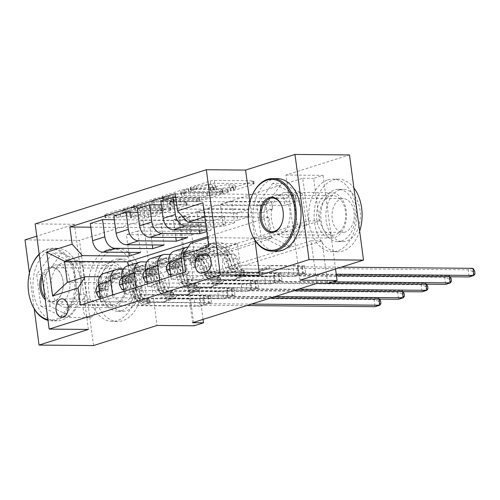<?xml version="1.0" encoding="UTF-8"?>
<svg xmlns="http://www.w3.org/2000/svg" width="500" height="500" viewBox="0 0 500 500"><rect width="100%" height="100%" fill="white"/><g stroke="black" fill="none" stroke-linecap="round" stroke-linejoin="round"><path stroke-width="0.38" stroke-dasharray="2.5 1.88" d="M190.9 187.65A1.994 0.319 -7.6 0 1 190.212 187.5A1.994 0.319 -7.6 0 1 190.694 187.225L210.312 181.012A2.85 0.45 -7.6 0 1 214.3 180.45L252.819 180.787A2.85 0.45 -7.6 0 1 253.8 180.994A2.85 0.45 -7.6 0 1 253.113 181.394L233.494 187.6A1.994 0.319 -7.6 0 1 230.7 188A1.994 0.319 -7.6 0 1 230.019 187.85A1.994 0.319 -7.6 0 1 230.5 187.575L233.038 186.769A9.125 1.444 -7.6 0 0 235.231 185.506A9.125 1.444 -7.6 0 0 232.1 184.844L228.888 184.812A9.125 1.444 -7.6 0 0 216.131 186.625L213.594 187.425A1.994 0.319 -7.6 0 1 210.8 187.825A1.994 0.319 -7.6 0 1 210.113 187.675A1.994 0.319 -7.6 0 1 210.594 187.4L213.131 186.594A9.125 1.444 -7.6 0 0 215.331 185.331A9.125 1.444 -7.6 0 0 212.194 184.669L208.988 184.638A9.125 1.444 -7.6 0 0 196.225 186.45L193.688 187.25A1.994 0.319 -7.6 0 1 190.9 187.65M233.419 189.613A9.125 1.444 -7.6 0 0 235.613 188.35A9.125 1.444 -7.6 0 0 232.475 187.681L229.269 187.656A9.125 1.444 -7.6 0 0 216.513 189.462L213.969 190.269A1.994 0.319 -7.6 0 1 211.181 190.662A1.994 0.319 -7.6 0 1 210.494 190.519A1.994 0.319 -7.6 0 1 210.975 190.244L213.512 189.438A9.125 1.444 -7.6 0 0 215.706 188.175A9.125 1.444 -7.6 0 0 212.575 187.506L209.363 187.481A9.125 1.444 -7.6 0 0 196.606 189.288L194.069 190.094A1.994 0.319 -7.6 0 1 191.275 190.487A1.994 0.319 -7.6 0 1 190.594 190.344A1.994 0.319 -7.6 0 1 191.069 190.069L210.694 183.856A2.85 0.45 -7.6 0 1 214.681 183.294L253.2 183.631A2.85 0.45 -7.6 0 1 254.181 183.837A2.85 0.45 -7.6 0 1 253.494 184.237L233.875 190.444A1.994 0.319 -7.6 0 1 231.081 190.837A1.994 0.319 -7.6 0 1 230.394 190.694A1.994 0.319 -7.6 0 1 230.875 190.419L233.419 189.613L233.038 186.769M69.062 306.85A22.656 14.969 -89.5 0 0 81.006 282.406A22.656 14.969 -89.5 0 0 66.3 262.019A22.656 14.969 -89.5 0 0 63.144 262.5A22.656 14.969 -89.5 0 0 51.2 286.944A22.656 14.969 -89.5 0 0 65.9 307.331A22.656 14.969 -89.5 0 0 69.062 306.85M108.494 262.9A22.656 14.969 90.5 0 1 111.65 262.419A22.656 14.969 90.5 0 1 126.356 282.806A22.656 14.969 90.5 0 1 114.412 307.25A22.656 14.969 90.5 0 1 111.25 307.731A22.656 14.969 90.5 0 1 96.544 287.344A22.656 14.969 90.5 0 1 108.494 262.9M90.531 317.469A9.294 6.144 -89.5 0 0 95.431 307.444A9.294 6.144 -89.5 0 0 89.4 299.075A9.294 6.144 -89.5 0 0 88.106 299.275A9.294 6.144 -89.5 0 0 83.2 309.306A9.294 6.144 -89.5 0 0 89.237 317.669A9.294 6.144 -89.5 0 0 90.531 317.469M283.263 192.831A22.656 14.969 90.5 0 1 286.419 192.35A22.656 14.969 90.5 0 1 301.125 212.738A22.656 14.969 90.5 0 1 289.181 237.181A22.656 14.969 90.5 0 1 286.019 237.662A22.656 14.969 90.5 0 1 271.312 217.275A22.656 14.969 90.5 0 1 283.263 192.831M328.612 193.231A22.656 14.969 90.5 0 1 331.769 192.75A22.656 14.969 90.5 0 1 346.475 213.137A22.656 14.969 90.5 0 1 334.531 237.581A22.656 14.969 90.5 0 1 331.369 238.062A22.656 14.969 90.5 0 1 316.663 217.675A22.656 14.969 90.5 0 1 328.612 193.231M120.419 214.375A2.85 0.45 -7.6 0 1 116.431 214.938L105.625 214.844A2.85 0.45 -7.6 0 1 104.644 214.638A2.85 0.45 -7.6 0 1 105.331 214.244L127.119 207.344A2.85 0.45 -7.6 0 1 131.106 206.781L169.631 207.119A2.85 0.45 -7.6 0 1 170.606 207.325A2.85 0.45 -7.6 0 1 169.919 207.725L148.131 214.619A2.85 0.45 -7.6 0 1 144.144 215.188L131.088 215.069A2.85 0.45 -7.6 0 1 130.113 214.862A2.85 0.45 -7.6 0 1 130.794 214.469L140.125 211.513A2.85 0.45 -7.6 0 1 144.106 210.95L150.581 211.006A7.625 1.206 -7.6 0 0 158.744 210.125A7.625 1.206 -7.6 0 0 163.081 208.431A7.625 1.206 -7.6 0 0 160.463 207.881L135.1 207.656A7.625 1.206 -7.6 0 0 126.944 208.538A7.625 1.206 -7.6 0 0 122.6 210.225A7.625 1.206 -7.6 0 0 125.225 210.781L129.45 210.819A2.85 0.45 -7.6 0 1 130.431 211.025A2.85 0.45 -7.6 0 1 129.744 211.425L120.419 214.375L120.794 217.219A2.85 0.45 -7.6 0 1 116.812 217.781L106 217.688A2.85 0.45 -7.6 0 1 105.025 217.481A2.85 0.45 -7.6 0 1 105.706 217.087L127.5 210.188A2.85 0.45 -7.6 0 1 131.488 209.625L170.006 209.963A2.85 0.45 -7.6 0 1 170.987 210.169A2.85 0.45 -7.6 0 1 170.3 210.562L148.512 217.463A2.85 0.45 -7.6 0 1 144.525 218.025L131.469 217.913A2.85 0.45 -7.6 0 1 130.488 217.706A2.85 0.45 -7.6 0 1 131.175 217.306L140.5 214.356A2.85 0.45 -7.6 0 1 144.488 213.794L150.963 213.85L150.581 211.006M178.569 217.525L302.744 178.225L308.431 220.869L184.262 260.169L178.569 217.525L189.475 217.625L180.069 220.6L194.1 325.788M25 239.887L79.506 240.369L143 220.275L180.069 220.6M88.419 329.444L74.388 224.262L36.775 236.163M74.388 224.262L35.144 223.912M300.019 280.206L285.988 175.019L349.481 154.925M285.988 175.019L323.05 175.344L313.644 178.325L319.331 220.969L195.162 260.269L189.475 217.625M302.744 178.225L313.644 178.325M163.056 196.669A2.85 0.45 -7.6 0 1 162.075 196.462A2.85 0.45 -7.6 0 1 162.763 196.062L184.55 189.169A2.85 0.45 -7.6 0 1 188.538 188.6L227.062 188.944A2.85 0.45 -7.6 0 1 228.038 189.15A2.85 0.45 -7.6 0 1 227.356 189.544L205.562 196.444A2.85 0.45 -7.6 0 1 201.575 197.006L163.056 196.669L163.431 199.513A2.85 0.45 -7.6 0 1 162.456 199.306A2.85 0.45 -7.6 0 1 163.144 198.906L184.931 192.013A2.85 0.45 -7.6 0 1 188.919 191.444L227.438 191.788A2.85 0.45 -7.6 0 1 228.419 191.994A2.85 0.45 -7.6 0 1 227.731 192.387L205.944 199.288A2.85 0.45 -7.6 0 1 201.956 199.85L163.431 199.513M155.838 198.256L134.044 205.156A2.85 0.45 -7.6 0 0 133.363 205.55A2.85 0.45 -7.6 0 0 134.338 205.756L172.862 206.094A2.85 0.45 -7.6 0 0 176.85 205.531L186.175 202.581A2.85 0.45 -7.6 0 0 186.856 202.181A2.85 0.45 -7.6 0 0 185.881 201.975L170.256 201.838A2.85 0.45 -7.6 0 1 169.275 201.631A2.85 0.45 -7.6 0 1 169.963 201.238L176.15 199.275A2.85 0.45 -7.6 0 1 180.138 198.713L196.4 198.856A1.994 0.319 -7.6 0 0 198.538 198.625A1.994 0.319 -7.6 0 0 199.669 198.181A1.994 0.319 -7.6 0 0 198.988 198.038L159.825 197.694A2.85 0.45 -7.6 0 0 155.838 198.256L156.219 201.1L134.425 207.994L134.044 205.156M93.544 345.556L79.506 240.369M29.419 272.994L34.2 308.844M296.087 201.819L284.794 205.387L283.85 198.281L295.138 194.706L296.087 201.819L231.769 201.25L234.631 222.712L205.538 222.456M272.569 209.256L261.281 212.831L260.331 205.725L271.619 202.15L272.569 209.256L208.25 208.694L211.112 230.156L206.556 230.119M249.05 216.7L237.763 220.275L236.812 213.169L248.1 209.594L249.05 216.7L184.731 216.137L187.6 237.6M225.531 224.144L214.244 227.719L213.3 220.613L224.587 217.037L225.531 224.144L161.219 223.581L164.081 245.044M202.019 231.588L190.731 235.162L189.781 228.056L201.069 224.481L202.019 231.588L137.7 231.019L140.562 252.488M192.606 322.713L186.919 280.069L311.087 240.769L316.775 283.412M305.569 272.887L294.281 276.462L293.331 269.356L304.619 265.781L305.569 272.887L185.656 271.831M282.05 280.331L270.763 283.906L269.812 276.794L281.1 273.225L282.05 280.331L171.294 279.356L183.525 275.487L183.144 272.625M258.531 287.775L247.244 291.344L246.3 284.237L257.587 280.669L258.531 287.775L147.775 286.8L160.006 282.925L159.625 280.069M235.019 295.219L223.731 298.788L222.781 291.681L234.069 288.113L235.019 295.219L124.262 294.244L136.488 290.369L136.106 287.512M211.5 302.663L200.212 306.231L199.262 299.125L210.55 295.55L211.5 302.663L100.744 301.681L112.969 297.812L112.587 294.956M335.538 268.962L323.05 175.344M203.056 319.406L197.819 280.169L321.987 240.869L327.675 283.512M128.269 265.7L130.562 282.894L271.663 238.238L208.438 237.681L205.631 216.644L204.794 216.906M271.663 238.238L268.856 217.2L205.631 216.644L202.913 202.812M190.562 243.337L237.438 243.75L226.15 247.325L229.013 268.788L293.331 269.356M207.6 237.944L208.438 237.681L208.756 246.594M130.562 282.894L67.331 282.337M99.719 276.812L132.081 277.094L134.944 298.556L199.262 299.125M103.663 273.488A11.619 8.525 -107.6 0 1 105.65 273.188L143.369 273.525L132.081 277.094M123.238 269.369L155.6 269.65L158.463 291.119L222.781 291.681M127.181 266.044A11.619 8.525 -107.6 0 1 129.169 265.75L166.887 266.081L155.6 269.65M146.756 261.925L179.119 262.206L181.981 283.675L246.3 284.237M150.7 258.6A11.619 8.525 -107.6 0 1 152.688 258.306L190.406 258.637L179.119 262.206M170.275 254.481L202.631 254.769L205.494 276.231L269.812 276.794M174.213 251.156A11.619 8.525 -107.6 0 1 176.2 250.863L213.919 251.194L202.631 254.769M188.231 246.994A11.619 8.525 -107.6 0 1 188.431 246.988L226.15 247.325M234.631 222.712L223.344 226.287L206.025 226.131M211.112 230.156L206.75 231.537M268.856 217.2L207.431 236.644M308.431 220.869L319.331 220.969M184.262 260.169L195.162 260.269M311.087 240.769L321.987 240.869M186.919 280.069L197.819 280.169M237.438 243.75L240.3 265.212L304.619 265.781M294.281 276.462L183.525 275.487M240.3 265.212L229.013 268.788M270.763 283.906L160.006 282.925M247.244 291.344L136.488 290.369M223.731 298.788L112.969 297.812M200.212 306.231L80.3 305.175M175.225 193.65L295.138 194.706M175.712 197.331L283.85 198.281M284.794 205.387L220.481 204.819L223.344 226.287M231.769 201.25L220.481 204.819M90.8 227.181L189.781 228.056M90.312 223.506L201.069 224.481M114.319 219.737L213.3 220.613M113.831 216.062L224.587 217.037M137.838 212.294L236.812 213.169M137.344 208.619L248.1 209.594M161.35 204.85L260.331 205.725M160.863 201.175L271.619 202.15M171.294 279.356L170.912 276.494M213.919 251.194L216.788 272.656L281.1 273.225M216.788 272.656L205.494 276.231M261.281 212.831L196.962 212.262L199.338 230.05M208.25 208.694L196.962 212.262M237.763 220.275L173.444 219.706L175.819 237.494M184.731 216.137L173.444 219.706M190.406 258.637L193.269 280.1L257.587 280.669M147.775 286.8L147.394 283.938M193.269 280.1L181.981 283.675M214.244 227.719L149.925 227.15L152.3 244.938M161.219 223.581L149.925 227.15M166.887 266.081L169.75 287.544L234.069 288.113M124.262 294.244L123.881 291.381M169.75 287.544L158.463 291.119M190.731 235.162L126.412 234.594L128.787 252.381M137.7 231.019L126.412 234.594M143.369 273.525L146.231 294.988L210.55 295.55M100.744 301.681L100.363 298.825M146.231 294.988L134.944 298.556M233.663 271.869A9.006 5.95 -89.5 0 0 238.412 262.156A9.006 5.95 -89.5 0 0 232.569 254.056A9.006 5.95 -89.5 0 0 231.312 254.244L227.175 255.556A9.006 5.95 -89.5 0 0 222.425 265.269A9.006 5.95 -89.5 0 0 228.269 273.375A9.006 5.95 -89.5 0 0 229.525 273.181L233.663 271.869L206.412 271.631M249.856 202.037L254.944 240.2M272.838 183.25L256.794 204.831L261.025 236.513L281.288 246.606L297.331 225.019L293.106 193.344L272.838 183.25L281.994 183.331L265.95 204.913L270.181 236.594L290.45 246.688L306.488 225.1L302.262 193.425L281.994 183.331M40.906 306.181L61.175 316.269L77.213 294.688L72.987 263.006L52.719 252.919L36.675 274.5L40.906 306.181L50.062 306.256L70.331 316.35L86.369 294.769L82.144 263.087L61.875 252.994L45.831 274.581L50.062 306.256M143 220.275L157.037 325.462M302.262 193.425L293.106 193.344M306.488 225.1L297.331 225.019M290.45 246.688L281.288 246.606M270.181 236.594L261.025 236.513M265.95 204.913L256.794 204.831M45.831 274.581L36.675 274.5M61.875 252.994L52.719 252.919M82.144 263.087L72.987 263.006M86.369 294.769L77.213 294.688M70.331 316.35L61.175 316.269M185.519 189.838A1.994 0.319 -7.6 0 1 188.306 189.444L222.119 189.737A1.994 0.319 -7.6 0 1 222.806 189.887A1.994 0.319 -7.6 0 1 222.325 190.162L219.65 191.006A9.125 1.444 -7.6 0 1 206.894 192.819L183.775 192.613A9.125 1.444 -7.6 0 1 180.644 191.95A9.125 1.444 -7.6 0 1 182.838 190.688L185.519 189.838L185.894 192.681A1.994 0.319 -7.6 0 1 188.688 192.281L188.306 189.444M185.894 192.681L183.219 193.525A9.125 1.444 -7.6 0 0 181.025 194.794A9.125 1.444 -7.6 0 0 184.156 195.456L207.269 195.662A9.125 1.444 -7.6 0 0 220.025 193.85L222.706 193.006A1.994 0.319 -7.6 0 0 223.188 192.725A1.994 0.319 -7.6 0 0 222.5 192.581L188.688 192.281M156.219 201.1A2.85 0.45 -7.6 0 1 160.2 200.531L199.363 200.881A1.994 0.319 -7.6 0 1 200.05 201.025A1.994 0.319 -7.6 0 1 198.919 201.469A1.994 0.319 -7.6 0 1 196.781 201.7L180.519 201.556A2.85 0.45 -7.6 0 0 176.531 202.119L170.344 204.075A2.85 0.45 -7.6 0 0 169.656 204.475A2.85 0.45 -7.6 0 0 170.637 204.681L186.256 204.819A2.85 0.45 -7.6 0 1 187.237 205.025A2.85 0.45 -7.6 0 1 186.55 205.419L177.225 208.375A2.85 0.45 -7.6 0 1 173.238 208.938L134.719 208.6A2.85 0.45 -7.6 0 1 133.737 208.394A2.85 0.45 -7.6 0 1 134.425 207.994M154.044 201.694A7.625 1.206 -7.6 0 1 151.425 201.137A7.625 1.206 -7.6 0 1 155.762 199.45A7.625 1.206 -7.6 0 1 163.925 198.569L172.862 198.644A2.85 0.45 -7.6 0 1 173.837 198.856A2.85 0.45 -7.6 0 1 173.156 199.25L166.969 201.206A2.85 0.45 -7.6 0 1 162.981 201.775L154.044 201.694L154.425 204.537A7.625 1.206 -7.6 0 1 151.806 203.981A7.625 1.206 -7.6 0 1 156.144 202.294A7.625 1.206 -7.6 0 1 164.306 201.412L163.925 198.569M154.425 204.537L163.363 204.619A2.85 0.45 -7.6 0 0 167.344 204.05L173.531 202.094A2.85 0.45 -7.6 0 0 174.219 201.7A2.85 0.45 -7.6 0 0 173.238 201.488L164.306 201.412M150.963 213.85A7.625 1.206 -7.6 0 0 159.125 212.969A7.625 1.206 -7.6 0 0 163.463 211.275A7.625 1.206 -7.6 0 0 160.844 210.725L135.481 210.5A7.625 1.206 -7.6 0 0 127.319 211.381A7.625 1.206 -7.6 0 0 122.981 213.069A7.625 1.206 -7.6 0 0 125.6 213.625L129.831 213.663A2.85 0.45 -7.6 0 1 130.806 213.869A2.85 0.45 -7.6 0 1 130.125 214.269L120.794 217.219M192.575 267.406L195.406 267.431L192.769 262.337L189.931 262.312L192.575 267.406L198.219 265.619L199.338 259.337L202.175 259.363A3.919 2.875 -107.6 0 1 203.094 256.306L210.987 248.769A18.444 13.531 -107.6 0 1 215.025 246.344A18.444 13.531 -107.6 0 1 233.281 259.2L229.706 260.331L231.719 266.125A10.6 7.781 72.4 0 0 240.394 273.781L243.931 273.812L244.531 273.938L244.106 274.181L238.137 274.5A10.6 7.781 -107.6 0 1 229.456 266.837L227.45 261.044L223.875 262.175L225.881 267.969A10.6 7.781 72.4 0 0 234.562 275.631L289.113 276.106L288.169 269L261.569 268.769L270.975 265.788L269.962 267.381A6.312 4.631 -107.6 0 1 267.931 269A6.312 4.631 -107.6 0 1 266.85 269.163L243.475 268.956A6.825 5.006 72.4 0 1 237.887 264.025L235.881 258.231A22.219 16.306 -107.6 0 0 213.888 242.744L210.312 243.875A22.219 16.306 -107.6 0 1 232.306 259.363L235.881 258.231M189.931 262.312A7.7 5.65 -107.6 0 1 191.719 256.181L199.613 248.637A22.219 16.306 -107.6 0 1 204.481 245.719A22.219 16.306 -107.6 0 1 226.475 261.206L230.05 260.075L232.056 265.869A6.825 5.006 72.4 0 0 237.644 270.8L243.619 270.487L244.037 270.244L243.438 270.119L239.9 270.087A6.825 5.006 -107.6 0 1 234.312 265.156L232.306 259.363M199.338 259.337A7.7 5.65 -107.6 0 1 201.125 253.206L209.019 245.662A22.219 16.306 -107.6 0 1 213.888 242.744M233.281 259.2L235.294 264.994A10.6 7.781 72.4 0 0 243.969 272.65L298.525 273.131L302.688 273.888A2.906 0.463 172.4 0 0 303.363 273.938L336.244 274.231M270.975 265.788L297.575 266.025L298.525 273.131M192.769 262.337A3.919 2.875 -107.6 0 1 193.688 259.288L201.575 251.744A18.444 13.531 -107.6 0 1 205.619 249.319A18.444 13.531 -107.6 0 1 223.875 262.175M226.475 261.206L228.481 267A6.825 5.006 72.4 0 0 234.069 271.931L257.444 272.137A6.312 4.631 72.4 0 0 258.525 271.981A6.312 4.631 72.4 0 0 260.55 270.356L261.569 268.769M195.406 267.431L201.05 265.644L198.219 265.619M202.175 259.363L201.05 265.644M230.05 260.075A22.219 16.306 72.4 0 0 208.056 244.587A22.219 16.306 72.4 0 0 203.188 247.506L195.294 255.05A7.7 5.65 72.4 0 0 193.494 259.056L193.688 260.038L194.713 260.356L195.75 258.337A7.7 5.65 -107.6 0 1 197.55 254.338L205.444 246.794A22.219 16.306 -107.6 0 1 210.312 243.875M229.706 260.331A18.444 13.531 72.4 0 0 211.45 247.475A18.444 13.531 72.4 0 0 207.413 249.9L199.519 257.438A3.919 2.875 72.4 0 0 198.888 258.369L197.206 260.462L196.631 259.081A3.919 2.875 -107.6 0 1 197.262 258.156L205.15 250.613A18.444 13.531 -107.6 0 1 209.194 248.188A18.444 13.531 -107.6 0 1 227.45 261.044M336.45 275.763L298.663 275.425A2.906 0.463 172.4 0 0 297.712 275.462L289.113 276.106M297.575 266.025L301.737 266.781A2.906 0.463 172.4 0 0 302.419 266.831L341.2 267.175M472.912 268.331L468.212 269.825L297.712 268.319A2.906 0.463 172.4 0 0 296.762 268.356L288.169 269M475 273.781L473.119 274.375L472.738 271.531L474.619 270.938M472.738 271.531L468.212 269.825L469.156 276.931L473.119 274.375M170.625 274.35L174.7 273.062L175.825 266.781L178.656 266.806A3.919 2.875 -107.6 0 1 179.575 263.75L187.469 256.206A18.444 13.531 -107.6 0 1 191.513 253.787A18.444 13.531 -107.6 0 1 209.762 266.637L206.194 267.769L208.2 273.569A10.6 7.781 72.4 0 0 216.875 281.225L220.413 281.256L221.012 281.381L220.594 281.625L214.619 281.938A10.6 7.781 -107.6 0 1 205.944 274.281L203.931 268.488L200.356 269.619L202.369 275.413A10.6 7.781 72.4 0 0 211.044 283.069L265.6 283.55L264.65 276.444L238.05 276.212L247.456 273.231L246.444 274.825A6.312 4.631 -107.6 0 1 244.412 276.444A6.312 4.631 -107.6 0 1 243.337 276.606L219.956 276.4A6.825 5.006 72.4 0 1 214.369 271.469L212.362 265.675A22.219 16.306 -107.6 0 0 190.369 250.188L186.794 251.319A22.219 16.306 -107.6 0 1 208.787 266.806L212.362 265.675M169.081 262.781L176.094 256.081A22.219 16.306 -107.6 0 1 180.963 253.162A22.219 16.306 -107.6 0 1 202.956 268.65L206.531 267.519L208.538 273.312A6.825 5.006 72.4 0 0 214.125 278.244L220.1 277.931L220.519 277.688L219.919 277.562L216.388 277.531A6.825 5.006 -107.6 0 1 210.8 272.6L208.787 266.806M175.825 266.781A7.7 5.65 -107.6 0 1 177.606 260.65L185.5 253.106A22.219 16.306 -107.6 0 1 190.369 250.188M209.762 266.637L211.775 272.438A10.6 7.781 72.4 0 0 220.45 280.094L275.006 280.575L279.169 281.331A2.906 0.463 172.4 0 0 279.85 281.381L332.925 281.85M247.456 273.231L274.056 273.469L275.006 280.575M170.694 274.862L171.887 274.875L169.25 269.781A3.919 2.875 -107.6 0 1 170.169 266.725L178.062 259.188A18.444 13.531 -107.6 0 1 182.106 256.762A18.444 13.531 -107.6 0 1 200.356 269.619M169.25 269.781L166.419 269.756M202.956 268.65L204.963 274.444A6.825 5.006 72.4 0 0 210.55 279.375L233.925 279.581A6.312 4.631 72.4 0 0 235.006 279.419A6.312 4.631 72.4 0 0 237.037 277.8L238.05 276.212M171.887 274.875L177.531 273.087L174.7 273.062M178.656 266.806L177.531 273.087M206.531 267.519A22.219 16.306 72.4 0 0 184.537 252.031A22.219 16.306 72.4 0 0 179.669 254.95L171.775 262.494A7.7 5.65 72.4 0 0 169.975 266.5L170.169 267.481L171.194 267.794L172.231 265.781A7.7 5.65 -107.6 0 1 174.031 261.781L181.925 254.237A22.219 16.306 -107.6 0 1 186.794 251.319M206.194 267.769A18.444 13.531 72.4 0 0 187.938 254.919A18.444 13.531 72.4 0 0 183.894 257.337L176 264.881A3.919 2.875 72.4 0 0 175.369 265.812L173.688 267.906L173.113 266.525A3.919 2.875 -107.6 0 1 173.744 265.594L181.637 258.056A18.444 13.531 -107.6 0 1 185.675 255.631A18.444 13.531 -107.6 0 1 203.931 268.488M328.219 283.337L275.144 282.869A2.906 0.463 172.4 0 0 274.194 282.906L265.6 283.55M274.056 273.469L278.225 274.225A2.906 0.463 172.4 0 0 278.9 274.275L449.394 275.775L444.694 277.269L274.194 275.763A2.906 0.463 172.4 0 0 273.244 275.8L264.65 276.444M449.525 276.756L449.394 275.775L450.044 276.762M451.481 281.225L449.6 281.819L449.225 278.975L451.106 278.381M449.225 278.975L444.694 277.269L445.644 284.375L449.6 281.819M147.106 281.794L151.181 280.506L152.306 274.225L155.144 274.25A3.919 2.875 -107.6 0 1 156.056 271.194L163.95 263.65A18.444 13.531 -107.6 0 1 167.994 261.225A18.444 13.531 -107.6 0 1 186.25 274.081L182.675 275.212L184.681 281.012A10.6 7.781 72.4 0 0 193.363 288.669L196.894 288.7L197.494 288.825L197.075 289.069L191.106 289.381A10.6 7.781 -107.6 0 1 182.425 281.725L180.419 275.931L176.844 277.062L178.85 282.856A10.6 7.781 72.4 0 0 187.531 290.512L242.081 290.994L241.131 283.888L214.531 283.656L223.944 280.675L222.925 282.269A6.312 4.631 -107.6 0 1 220.9 283.888A6.312 4.631 -107.6 0 1 219.819 284.05L196.444 283.844A6.825 5.006 72.4 0 1 190.856 278.913L188.844 273.113A22.219 16.306 -107.6 0 0 166.856 257.625L163.281 258.756A22.219 16.306 -107.6 0 1 185.269 274.244L188.844 273.113M145.562 270.225L152.575 263.525A22.219 16.306 -107.6 0 1 157.45 260.606A22.219 16.306 -107.6 0 1 179.438 276.094L183.012 274.962L185.025 280.756A6.825 5.006 72.4 0 0 190.613 285.688L196.581 285.375L197 285.131L196.4 285.006L192.869 284.975A6.825 5.006 -107.6 0 1 187.281 280.044L185.269 274.244M152.306 274.225A7.7 5.65 -107.6 0 1 154.094 268.087L161.981 260.55A22.219 16.306 -107.6 0 1 166.856 257.625M186.25 274.081L188.256 279.881A10.6 7.781 72.4 0 0 196.938 287.538L251.488 288.019L255.656 288.775A2.906 0.463 172.4 0 0 256.331 288.825L298.506 289.2M223.944 280.675L250.538 280.912L251.488 288.019M147.175 282.306L148.375 282.319L145.738 277.225A3.919 2.875 -107.6 0 1 146.65 274.169L154.544 266.631A18.444 13.531 -107.6 0 1 158.588 264.206A18.444 13.531 -107.6 0 1 176.844 277.062M145.738 277.225L142.9 277.2M179.438 276.094L181.45 281.887A6.825 5.006 72.4 0 0 187.037 286.819L210.413 287.025A6.312 4.631 72.4 0 0 211.494 286.863A6.312 4.631 72.4 0 0 213.519 285.244L214.531 283.656M148.375 282.319L154.019 280.531L151.181 280.506M155.144 274.25L154.019 280.531M183.012 274.962A22.219 16.306 72.4 0 0 161.019 259.475A22.219 16.306 72.4 0 0 156.15 262.394L148.262 269.938A7.7 5.65 72.4 0 0 146.456 273.938L146.65 274.925L147.681 275.238L148.713 273.225A7.7 5.65 -107.6 0 1 150.519 269.219L158.406 261.681A22.219 16.306 -107.6 0 1 163.281 258.756M182.675 275.212A18.444 13.531 72.4 0 0 164.419 262.356A18.444 13.531 72.4 0 0 160.375 264.781L152.481 272.325A3.919 2.875 72.4 0 0 151.85 273.256L150.175 275.344L149.594 273.969A3.919 2.875 -107.6 0 1 150.225 273.038L158.119 265.5A18.444 13.531 -107.6 0 1 162.162 263.075A18.444 13.531 -107.6 0 1 180.419 275.931M293.8 290.688L251.625 290.312A2.906 0.463 172.4 0 0 250.675 290.35L242.081 290.994M250.538 280.912L254.706 281.669A2.906 0.463 172.4 0 0 255.381 281.719L425.881 283.219L421.175 284.706L250.681 283.206A2.906 0.463 172.4 0 0 249.731 283.244L241.131 283.888M426.012 284.2L425.881 283.219L426.525 284.206M427.969 288.669L426.087 289.262L425.706 286.419L427.587 285.825M425.706 286.419L421.175 284.706L422.125 291.819L426.087 289.262M123.594 289.237L127.662 287.95L128.787 281.669L131.625 281.694A3.919 2.875 -107.6 0 1 132.544 278.637L140.431 271.094A18.444 13.531 -107.6 0 1 144.475 268.669A18.444 13.531 -107.6 0 1 162.731 281.525L159.156 282.656L161.163 288.456A10.6 7.781 72.4 0 0 169.844 296.112L173.381 296.144L173.975 296.269L173.556 296.512L167.587 296.825A10.6 7.781 -107.6 0 1 158.906 289.169L156.9 283.375L153.325 284.506L155.331 290.3A10.6 7.781 72.4 0 0 164.013 297.956L218.562 298.438L217.619 291.331L191.019 291.094L200.425 288.119L199.406 289.713A6.312 4.631 -107.6 0 1 197.381 291.331A6.312 4.631 -107.6 0 1 196.3 291.488L172.925 291.288A6.825 5.006 72.4 0 1 167.338 286.356L165.331 280.556A22.219 16.306 -107.6 0 0 143.338 265.069L139.762 266.2A22.219 16.306 -107.6 0 1 161.756 281.688L165.331 280.556M122.05 277.669L129.062 270.969A22.219 16.306 -107.6 0 1 133.931 268.05A22.219 16.306 -107.6 0 1 155.925 283.538L159.5 282.406L161.506 288.2A6.825 5.006 72.4 0 0 167.094 293.131L173.062 292.819L173.481 292.575L172.887 292.45L169.35 292.419A6.825 5.006 -107.6 0 1 163.762 287.488L161.756 281.688M128.787 281.669A7.7 5.65 -107.6 0 1 130.575 275.531L138.469 267.994A22.219 16.306 -107.6 0 1 143.338 265.069M162.731 281.525L164.737 287.325A10.6 7.781 72.4 0 0 173.419 294.981L227.969 295.462L232.138 296.219A2.906 0.463 172.4 0 0 232.812 296.269L274.988 296.637M200.425 288.119L227.025 288.356L227.969 295.462M123.663 289.75L124.856 289.762L122.219 284.669A3.919 2.875 -107.6 0 1 123.138 281.613L131.025 274.075A18.444 13.531 -107.6 0 1 135.069 271.65A18.444 13.531 -107.6 0 1 153.325 284.506M122.219 284.669L119.381 284.644M155.925 283.538L157.931 289.331A6.825 5.006 72.4 0 0 163.519 294.262L186.894 294.469A6.312 4.631 72.4 0 0 187.975 294.306A6.312 4.631 72.4 0 0 190 292.688L191.019 291.094M124.856 289.762L130.5 287.975L127.662 287.95M131.625 281.694L130.5 287.975M159.5 282.406A22.219 16.306 72.4 0 0 137.506 266.919A22.219 16.306 72.4 0 0 132.637 269.837L124.744 277.381A7.7 5.65 72.4 0 0 122.944 281.381L123.138 282.369L124.162 282.681L125.2 280.669A7.7 5.65 -107.6 0 1 127 276.663L134.894 269.125A22.219 16.306 -107.6 0 1 139.762 266.2M159.156 282.656A18.444 13.531 72.4 0 0 140.9 269.8A18.444 13.531 72.4 0 0 136.856 272.225L128.969 279.769A3.919 2.875 72.4 0 0 128.338 280.694L126.656 282.787L126.081 281.413A3.919 2.875 -107.6 0 1 126.713 280.481L134.6 272.944A18.444 13.531 -107.6 0 1 138.644 270.519A18.444 13.531 -107.6 0 1 156.9 283.375M270.281 298.131L228.113 297.756A2.906 0.463 172.4 0 0 227.162 297.794L218.562 298.438M227.025 288.356L231.188 289.113A2.906 0.463 172.4 0 0 231.869 289.163L402.362 290.663L397.656 292.15L227.162 290.65A2.906 0.463 172.4 0 0 226.213 290.688L217.619 291.331M402.494 291.644L402.362 290.663L403.006 291.65M404.45 296.112L402.569 296.706L402.188 293.863L404.069 293.269M402.188 293.863L397.656 292.15L398.606 299.256L402.569 296.706M100.075 296.681L104.15 295.394L105.275 289.113L108.106 289.137A3.919 2.875 -107.6 0 1 109.025 286.081L116.919 278.538A18.444 13.531 -107.6 0 1 120.962 276.112A18.444 13.531 -107.6 0 1 139.213 288.969L135.638 290.1L137.65 295.894A10.6 7.781 72.4 0 0 146.325 303.556L149.863 303.587L150.463 303.712L150.044 303.956L144.069 304.269A10.6 7.781 -107.6 0 1 135.394 296.613L133.381 290.812L129.806 291.944L131.819 297.744A10.6 7.781 72.4 0 0 140.494 305.4L195.05 305.881L194.1 298.775L167.5 298.538L176.906 295.562L175.894 297.156A6.312 4.631 -107.6 0 1 173.863 298.775A6.312 4.631 -107.6 0 1 172.781 298.931L149.406 298.725A6.825 5.006 72.4 0 1 143.819 293.8L141.812 288A22.219 16.306 -107.6 0 0 119.819 272.512L116.244 273.644A22.219 16.306 -107.6 0 1 138.238 289.131L141.812 288M98.531 285.113L105.544 278.412A22.219 16.306 -107.6 0 1 110.412 275.494A22.219 16.306 -107.6 0 1 132.406 290.981L135.981 289.85L137.988 295.644A6.825 5.006 72.4 0 0 143.575 300.575L149.55 300.256L149.969 300.019L149.369 299.887L145.831 299.856A6.825 5.006 -107.6 0 1 140.244 294.931L138.238 289.131M105.275 289.113A7.7 5.65 -107.6 0 1 107.056 282.975L114.95 275.431A22.219 16.306 -107.6 0 1 119.819 272.512M139.213 288.969L141.225 294.762A10.6 7.781 72.4 0 0 149.9 302.425L204.456 302.906L208.619 303.663A2.906 0.463 172.4 0 0 209.3 303.712L251.469 304.081M176.906 295.562L203.506 295.794L204.456 302.906M100.144 297.194L101.337 297.2L98.7 292.113A3.919 2.875 -107.6 0 1 99.619 289.056L107.513 281.512A18.444 13.531 -107.6 0 1 111.55 279.094A18.444 13.531 -107.6 0 1 129.806 291.944M98.7 292.113L95.862 292.087M132.406 290.981L134.412 296.775A6.825 5.006 72.4 0 0 140 301.706L163.375 301.913A6.312 4.631 72.4 0 0 164.456 301.75A6.312 4.631 72.4 0 0 166.488 300.131L167.5 298.538M101.337 297.2L106.981 295.419L104.15 295.394M108.106 289.137L106.981 295.419M135.981 289.85A22.219 16.306 72.4 0 0 113.987 274.363A22.219 16.306 72.4 0 0 109.119 277.281L101.225 284.825A7.7 5.65 72.4 0 0 99.425 288.825L99.619 289.812L100.644 290.125L101.681 288.113A7.7 5.65 -107.6 0 1 103.481 284.106L111.375 276.562A22.219 16.306 -107.6 0 1 116.244 273.644M135.638 290.1A18.444 13.531 72.4 0 0 117.387 277.244A18.444 13.531 72.4 0 0 113.344 279.669L105.45 287.213A3.919 2.875 72.4 0 0 104.819 288.137L103.138 290.231L102.562 288.856A3.919 2.875 -107.6 0 1 103.194 287.925L111.088 280.381A18.444 13.531 -107.6 0 1 115.125 277.962A18.444 13.531 -107.6 0 1 133.381 290.812M246.769 305.569L204.594 305.2A2.906 0.463 172.4 0 0 203.644 305.238L195.05 305.881M203.506 295.794L207.669 296.556A2.906 0.463 172.4 0 0 208.35 296.606L378.844 298.106L374.144 299.594L203.644 298.094A2.906 0.463 172.4 0 0 202.694 298.131L194.1 298.775M378.975 299.088L378.844 298.106L379.494 299.094M380.931 303.556L379.05 304.15L378.669 301.306L380.55 300.712M378.669 301.306L374.144 299.594L375.087 306.7L379.05 304.15M359.656 231.188A36.306 23.988 90.5 0 1 342.85 251A36.306 23.988 90.5 0 1 337.794 251.769A36.306 23.988 90.5 0 1 314.225 219.1A36.306 23.988 90.5 0 1 333.369 179.931A36.306 23.988 90.5 0 1 338.431 179.156A36.306 23.988 90.5 0 1 353.888 187.931M327.919 179.881A36.306 23.988 90.5 0 1 332.981 179.112A36.306 23.988 90.5 0 1 356.55 211.781A36.306 23.988 90.5 0 1 337.4 250.95A36.306 23.988 90.5 0 1 332.337 251.725A36.306 23.988 90.5 0 1 308.775 219.05A36.306 23.988 90.5 0 1 327.919 179.881M341.525 241.05A26.144 17.275 -89.5 0 0 355.306 212.844A26.144 17.275 -89.5 0 0 338.344 189.325A26.144 17.275 -89.5 0 0 334.7 189.881A26.144 17.275 -89.5 0 0 320.913 218.081A26.144 17.275 -89.5 0 0 337.881 241.606A26.144 17.275 -89.5 0 0 341.525 241.05M339.712 189.925A26.144 17.275 90.5 0 1 343.356 189.369A26.144 17.275 90.5 0 1 360.325 212.887A26.144 17.275 90.5 0 1 346.538 241.094A26.144 17.275 90.5 0 1 342.894 241.65A26.144 17.275 90.5 0 1 325.925 218.125A26.144 17.275 90.5 0 1 339.712 189.925M345.325 232A16.844 11.131 90.5 0 1 342.975 232.356A16.844 11.131 90.5 0 1 332.044 217.194A16.844 11.131 90.5 0 1 340.925 199.019A16.844 11.131 90.5 0 1 343.275 198.663A16.844 11.131 90.5 0 1 354.206 213.819A16.844 11.131 90.5 0 1 345.325 232M276.744 251.231A36.306 23.988 90.5 0 1 253.175 218.562A36.306 23.988 90.5 0 1 272.325 179.387A36.306 23.988 90.5 0 1 277.381 178.619M330.081 196.088A19.75 13.05 90.5 0 1 332.831 195.662A19.75 13.05 90.5 0 1 345.656 213.438A19.75 13.05 90.5 0 1 335.238 234.75A19.75 13.05 90.5 0 1 332.488 235.169A19.75 13.05 90.5 0 1 319.669 217.394A19.75 13.05 90.5 0 1 330.081 196.088M274.481 195.594A19.75 13.05 90.5 0 1 277.238 195.175A19.75 13.05 90.5 0 1 290.056 212.95A19.75 13.05 90.5 0 1 279.644 234.256A19.75 13.05 90.5 0 1 276.887 234.675A19.75 13.05 90.5 0 1 264.069 216.906A19.75 13.05 90.5 0 1 274.481 195.594M251 231.931A36.306 23.988 90.5 0 1 251.306 197.469M281.919 223.169A16.844 11.131 -89.5 0 0 281.994 222.969A16.844 11.131 -89.5 0 0 282.137 206.975A16.844 11.131 -89.5 0 0 282.062 206.769M47.906 319.6A35.438 23.413 -89.5 0 0 56.125 319.231A35.438 23.413 -89.5 0 0 74.45 277.281A35.438 23.413 -89.5 0 0 46.869 249.862A35.438 23.413 -89.5 0 0 39.225 254.506M39.175 254.156A36.306 23.988 90.5 0 1 47.406 249.013A36.306 23.988 90.5 0 1 52.469 248.244A36.306 23.988 90.5 0 1 76.037 280.912A36.306 23.988 90.5 0 1 56.887 320.087A36.306 23.988 90.5 0 1 51.831 320.856A36.306 23.988 90.5 0 1 48.012 320.363M41.894 274.519A17.719 11.706 90.5 0 1 49.181 267.206A17.719 11.706 90.5 0 1 61.875 276.225A17.719 11.706 90.5 0 1 61.725 293.044A17.719 11.706 90.5 0 1 53.806 301.887A17.719 11.706 90.5 0 1 45.237 299.594M44.956 297.494A16.844 11.131 -89.5 0 0 52 301.4A16.844 11.131 -89.5 0 0 54.35 301.038A16.844 11.131 -89.5 0 0 61.875 292.631A16.844 11.131 -89.5 0 0 62.019 276.644A16.844 11.131 -89.5 0 0 52.3 267.706A16.844 11.131 -89.5 0 0 49.95 268.062A16.844 11.131 -89.5 0 0 42.225 277.025M113.25 249.594A36.306 23.988 90.5 0 1 118.312 248.825A36.306 23.988 90.5 0 1 141.881 281.494A36.306 23.988 90.5 0 1 122.731 320.669A36.306 23.988 90.5 0 1 117.675 321.438A36.306 23.988 90.5 0 1 94.106 288.769A36.306 23.988 90.5 0 1 113.25 249.594M107.8 249.55A36.306 23.988 90.5 0 1 112.863 248.775A36.306 23.988 90.5 0 1 136.431 281.45A36.306 23.988 90.5 0 1 117.281 320.619A36.306 23.988 90.5 0 1 112.225 321.388A36.306 23.988 90.5 0 1 88.656 288.719A36.306 23.988 90.5 0 1 107.8 249.55M121.406 310.719A26.144 17.275 -89.5 0 0 135.194 282.512A26.144 17.275 -89.5 0 0 118.225 258.994A26.144 17.275 -89.5 0 0 114.581 259.544A26.144 17.275 -89.5 0 0 100.794 287.75A26.144 17.275 -89.5 0 0 117.762 311.275A26.144 17.275 -89.5 0 0 121.406 310.719M119.594 259.587A26.144 17.275 90.5 0 1 123.238 259.037A26.144 17.275 90.5 0 1 140.206 282.556A26.144 17.275 90.5 0 1 126.419 310.763A26.144 17.275 90.5 0 1 122.775 311.319A26.144 17.275 90.5 0 1 105.806 287.794A26.144 17.275 90.5 0 1 119.594 259.587M125.206 301.663A16.844 11.131 90.5 0 1 122.856 302.019A16.844 11.131 90.5 0 1 111.925 286.863A16.844 11.131 90.5 0 1 120.806 268.688A16.844 11.131 90.5 0 1 123.156 268.331A16.844 11.131 90.5 0 1 134.088 283.488A16.844 11.131 90.5 0 1 125.206 301.663M52.206 249.056A36.306 23.988 90.5 0 1 57.263 248.287A36.306 23.988 90.5 0 1 80.831 280.956A36.306 23.988 90.5 0 1 61.688 320.131A36.306 23.988 90.5 0 1 56.625 320.9A36.306 23.988 90.5 0 1 33.056 288.231A36.306 23.988 90.5 0 1 52.206 249.056M109.963 265.75A19.75 13.05 90.5 0 1 112.719 265.331A19.75 13.05 90.5 0 1 125.538 283.106A19.75 13.05 90.5 0 1 115.119 304.413A19.75 13.05 90.5 0 1 112.369 304.831A19.75 13.05 90.5 0 1 99.55 287.062A19.75 13.05 90.5 0 1 109.963 265.75M54.369 265.262A19.75 13.05 90.5 0 1 57.119 264.844A19.75 13.05 90.5 0 1 69.938 282.613A19.75 13.05 90.5 0 1 59.525 303.925A19.75 13.05 90.5 0 1 56.769 304.344A19.75 13.05 90.5 0 1 43.95 286.569A19.75 13.05 90.5 0 1 54.369 265.262M30.881 301.6A36.306 23.988 90.5 0 1 31.188 267.131M191.069 190.069L190.694 187.225M230.875 190.419L230.5 187.575M210.975 190.244L210.594 187.4M105.65 273.188L117.881 269.319M129.169 265.75L141.4 261.875M152.688 258.306L164.913 254.431M176.2 250.863L188.431 246.988M231.312 254.244L206.569 254.025M229.525 273.181L202.275 272.944M227.175 255.556L208.637 255.394M196.606 189.288L196.225 186.45M209.363 187.481L208.988 184.638M212.575 187.506L212.194 184.669M213.512 189.438L213.131 186.594M213.969 190.269L213.594 187.425M216.513 189.462L216.131 186.625M229.269 187.656L228.888 184.812M232.475 187.681L232.1 184.844M233.875 190.444L233.494 187.6M253.494 184.237L253.113 181.394M253.2 183.631L252.819 180.787M214.681 183.294L214.3 180.45M210.694 183.856L210.312 181.012M194.069 190.094L193.688 187.25M201.956 199.85L201.575 197.006M205.944 199.288L205.562 196.444M227.731 192.387L227.356 189.544M227.438 191.788L227.062 188.944M188.919 191.444L188.538 188.6M184.931 192.013L184.55 189.169M163.144 198.906L162.763 196.062M222.5 192.581L222.119 189.737M222.706 193.006L222.325 190.162M220.025 193.85L219.65 191.006M207.269 195.662L206.894 192.819M184.156 195.456L183.775 192.613M183.219 193.525L182.838 190.688M134.719 208.6L134.338 205.756M173.238 208.938L172.862 206.094M177.225 208.375L176.85 205.531M186.55 205.419L186.175 202.581M186.256 204.819L185.881 201.975M170.637 204.681L170.256 201.838M170.344 204.075L169.963 201.238M176.531 202.119L176.15 199.275M180.519 201.556L180.138 198.713M196.781 201.7L196.4 198.856M199.363 200.881L198.988 198.038M160.2 200.531L159.825 197.694M173.238 201.488L172.862 198.644M173.531 202.094L173.156 199.25M167.344 204.05L166.969 201.206M163.363 204.619L162.981 201.775M130.125 214.269L129.744 211.425M129.831 213.663L129.45 210.819M125.6 213.625L125.225 210.781M135.481 210.5L135.1 207.656M160.844 210.725L160.463 207.881M144.488 213.794L144.106 210.95M140.5 214.356L140.125 211.513M131.175 217.306L130.794 214.469M131.469 217.913L131.088 215.069M144.525 218.025L144.144 215.188M148.512 217.463L148.131 214.619M170.3 210.562L169.919 207.725M170.006 209.963L169.631 207.119M131.488 209.625L131.106 206.781M127.5 210.188L127.119 207.344M105.706 217.087L105.331 214.244M106 217.688L105.625 214.844M116.812 217.781L116.431 214.938M243.438 270.119L243.931 273.812M190 262.444L199.312 259.494M202.144 259.519L192.831 262.469M205.444 246.794L209.019 245.662M210.987 248.769L207.413 249.9M239.9 270.087L243.475 268.956M257.444 272.137L266.85 269.163M234.069 271.931L237.644 270.8M243.969 272.65L240.394 273.781M238.137 274.5L234.562 275.631M234.312 265.156L237.887 264.025M228.481 267L232.056 265.869M235.294 264.994L231.719 266.125M229.456 266.837L225.881 267.969M199.613 248.637L203.188 247.506M205.15 250.613L201.575 251.744M197.55 254.338L201.125 253.206M203.094 256.306L199.519 257.438M191.719 256.181L195.294 255.05M197.262 258.156L193.688 259.288M260.55 270.356L269.962 267.381M302.688 273.888L301.737 266.781M303.363 273.938L302.419 266.831M298.663 275.425L297.712 268.319M297.712 275.462L296.762 268.356M198.888 258.369L195.75 258.337M196.631 259.081L193.494 259.056M241.181 270.831L241.675 274.525M219.919 277.562L220.413 281.256M169.887 268.806L175.794 266.938M178.631 266.962L169.312 269.913M181.925 254.237L185.5 253.106M187.469 256.206L183.894 257.337M216.388 277.531L219.956 276.4M233.925 279.581L243.337 276.606M210.55 279.375L214.125 278.244M220.45 280.094L216.875 281.225M214.619 281.938L211.044 283.069M210.8 272.6L214.369 271.469M204.963 274.444L208.538 273.312M211.775 272.438L208.2 273.569M205.944 274.281L202.369 275.413M176.094 256.081L179.669 254.95M181.637 258.056L178.062 259.188M174.031 261.781L177.606 260.65M179.575 263.75L176 264.881M169.156 263.325L171.775 262.494M173.744 265.594L170.169 266.725M237.037 277.8L246.444 274.825M279.169 281.331L278.225 274.225M279.85 281.381L278.9 274.275M275.144 282.869L274.194 275.763M274.194 282.906L273.244 275.8M175.369 265.812L172.231 265.781M173.113 266.525L169.975 266.5M217.662 278.275L218.156 281.969M196.4 285.006L196.894 288.7M146.369 276.25L152.275 274.381M155.113 274.406L145.8 277.356M158.406 261.681L161.981 260.55M163.95 263.65L160.375 264.781M192.869 284.975L196.444 283.844M210.413 287.025L219.819 284.05M187.037 286.819L190.613 285.688M196.938 287.538L193.363 288.669M191.106 289.381L187.531 290.512M187.281 280.044L190.856 278.913M181.45 281.887L185.025 280.756M188.256 279.881L184.681 281.012M182.425 281.725L178.85 282.856M152.575 263.525L156.15 262.394M158.119 265.5L154.544 266.631M150.519 269.219L154.094 268.087M156.056 271.194L152.481 272.325M145.638 270.769L148.262 269.938M150.225 273.038L146.65 274.169M213.519 285.244L222.925 282.269M255.656 288.775L254.706 281.669M256.331 288.825L255.381 281.719M251.625 290.312L250.681 283.206M250.675 290.35L249.731 283.244M151.85 273.256L148.713 273.225M149.594 273.969L146.456 273.938M194.144 285.719L194.638 289.413M172.887 292.45L173.381 296.144M122.85 283.694L128.763 281.825M131.594 281.85L122.281 284.794M134.894 269.125L138.469 267.994M140.431 271.094L136.856 272.225M169.35 292.419L172.925 291.288M186.894 294.469L196.3 291.488M163.519 294.262L167.094 293.131M173.419 294.981L169.844 296.112M167.587 296.825L164.013 297.956M163.762 287.488L167.338 286.356M157.931 289.331L161.506 288.2M164.737 287.325L161.163 288.456M158.906 289.169L155.331 290.3M129.062 270.969L132.637 269.837M134.6 272.944L131.025 274.075M127 276.663L130.575 275.531M132.544 278.637L128.969 279.769M122.119 278.206L124.744 277.381M126.713 280.481L123.138 281.613M190 292.688L199.406 289.713M232.138 296.219L231.188 289.113M232.812 296.269L231.869 289.163M228.113 297.756L227.162 290.65M227.162 297.794L226.213 290.688M128.338 280.694L125.2 280.669M126.081 281.413L122.944 281.381M170.625 293.163L171.119 296.856M149.369 299.887L149.863 303.587M99.338 291.137L105.244 289.269M108.075 289.294L98.763 292.238M111.375 276.562L114.95 275.431M116.919 278.538L113.344 279.669M145.831 299.856L149.406 298.725M163.375 301.913L172.781 298.931M140 301.706L143.575 300.575M149.9 302.425L146.325 303.556M144.069 304.269L140.494 305.4M140.244 294.931L143.819 293.8M134.412 296.775L137.988 295.644M141.225 294.762L137.65 295.894M135.394 296.613L131.819 297.744M105.544 278.412L109.119 277.281M111.088 280.381L107.513 281.512M103.481 284.106L107.056 282.975M109.025 286.081L105.45 287.213M98.606 285.65L101.225 284.825M103.194 287.925L99.619 289.056M166.488 300.131L175.894 297.156M208.619 303.663L207.669 296.556M209.3 303.712L208.35 296.606M204.594 305.2L203.644 298.094M203.644 305.238L202.694 298.131M104.819 288.137L101.681 288.113M102.562 288.856L99.425 288.825M147.113 300.606L147.606 304.3M190.594 190.344L190.212 187.5M230.394 190.694L230.019 187.85M210.494 190.519L210.113 187.675M111.65 262.419L66.3 262.019M89.4 299.075L62.144 298.837M331.769 192.75L286.419 192.35M331.369 238.062L286.019 237.662M232.569 254.056L205.312 253.812M228.269 273.375L201.019 273.131M89.237 317.669L61.981 317.425M111.25 307.731L65.9 307.331M215.706 188.175L215.331 185.331M235.613 188.35L235.231 185.506M254.181 183.837L253.8 180.994M228.419 191.994L228.038 189.15M223.188 192.725L222.806 189.887M181.025 194.794L180.644 191.95M162.456 199.306L162.075 196.462M133.737 208.394L133.363 205.55M187.237 205.025L186.856 202.181M169.656 204.475L169.275 201.631M200.05 201.025L199.669 198.181M151.806 203.981L151.425 201.137M174.219 201.7L173.837 198.856M130.806 213.869L130.431 211.025M122.981 213.069L122.6 210.225M163.463 211.275L163.081 208.431M130.488 217.706L130.113 214.862M170.987 210.169L170.606 207.325M105.025 217.481L104.644 214.638M244.037 270.244L244.531 273.938M215.025 246.344L211.45 247.475M208.056 244.587L204.481 245.719M209.194 248.188L205.619 249.319M258.525 271.981L267.931 269M197.206 260.462L194.356 260.438M220.519 277.688L221.012 281.381M191.513 253.787L187.938 254.919M184.537 252.031L180.963 253.162M185.675 255.631L182.106 256.762M235.006 279.419L244.412 276.444M173.688 267.906L170.837 267.881M197 285.131L197.494 288.825M167.994 261.225L164.419 262.356M161.019 259.475L157.45 260.606M162.162 263.075L158.588 264.206M211.494 286.863L220.9 283.888M150.175 275.35L147.319 275.325M173.481 292.575L173.975 296.269M144.475 268.669L140.9 269.8M137.506 266.919L133.931 268.05M138.644 270.519L135.069 271.65M187.975 294.306L197.381 291.331M126.656 282.794L123.806 282.769M149.969 300.019L150.463 303.712M120.962 276.112L117.387 277.244M113.987 274.363L110.412 275.494M115.125 277.962L111.55 279.094M164.456 301.75L173.863 298.775M103.138 290.238L100.288 290.212M338.431 179.156L332.981 179.112M338.344 189.325L343.356 189.369M272.119 231.731L342.975 232.356M332.831 195.662L277.238 195.175M332.488 235.169L276.887 234.675M272.413 198.038L343.275 198.663M337.881 241.606L342.894 241.65M337.794 251.769L332.337 251.725M282.137 206.975L281.994 206.562M281.994 222.969L281.844 223.381M118.312 248.825L112.863 248.775M118.225 258.994L123.238 259.037M52 301.4L122.856 302.019M57.263 248.287L52.469 248.244M112.719 265.331L57.119 264.844M112.369 304.831L56.769 304.344M56.625 320.9L51.831 320.856M52.3 267.706L123.156 268.331M117.762 311.275L122.775 311.319M117.675 321.438L112.225 321.388M62.019 276.644L61.875 276.225M61.875 292.631L61.725 293.044"/><path stroke-width="0.75" d="M63.281 317.231A9.294 6.144 -89.5 0 0 68.181 307.2A9.294 6.144 -89.5 0 0 62.144 298.837A9.294 6.144 -89.5 0 0 60.85 299.037A9.294 6.144 -89.5 0 0 55.95 309.062A9.294 6.144 -89.5 0 0 61.981 317.425A9.294 6.144 -89.5 0 0 63.281 317.231M36.775 236.163L25 239.887L29.419 272.994M206.344 169.725L35.144 223.912L49.175 329.1L220.381 274.913L206.344 169.725L245.588 170.075L249.856 202.037M254.944 240.2L259.625 275.262L309.006 259.631L294.975 154.444L245.588 170.075M294.975 154.444L349.481 154.925L363.512 260.113L300.019 280.206L337.081 280.531L335.538 268.962M34.2 308.844L39.038 345.075L93.544 345.556L157.037 325.462L194.1 325.788L203.506 322.812L203.056 319.406M309.006 259.631L363.512 260.113M337.081 280.531L327.675 283.512L316.775 283.412L192.606 322.713L203.506 322.812M204.062 254.006L199.919 255.319A9.006 5.95 -89.5 0 0 195.175 265.031A9.006 5.95 -89.5 0 0 201.019 273.131A9.006 5.95 -89.5 0 0 202.275 272.944L206.412 271.631A9.006 5.95 -89.5 0 0 211.163 261.919A9.006 5.95 -89.5 0 0 205.312 253.812A9.006 5.95 -89.5 0 0 204.062 254.006L206.569 254.025M204.794 216.906L187.756 222.3L177.519 210.85L175.225 193.65L69.869 227L90.8 227.181M177.519 210.85L202.913 202.812L208.756 246.594L183.356 254.631L190.562 243.337L207.6 237.944M207.431 236.644L127.756 261.856L64.525 261.3L67.331 282.337L85.206 276.681L78 287.975L80.3 305.175L185.656 271.831L183.356 254.631M78 287.975L52.606 296.012L46.762 252.237L72.162 244.194L69.869 227M259.625 275.262L220.381 274.913M39.038 345.075L88.419 329.444L49.175 329.1M85.206 276.681L99.719 276.812M112.587 294.956L110.675 280.613A11.619 8.525 -107.6 0 1 115.894 269.613A11.619 8.525 -107.6 0 1 117.881 269.319L123.238 269.369M136.106 287.512L134.194 273.169A11.619 8.525 -107.6 0 1 139.406 262.169A11.619 8.525 -107.6 0 1 141.4 261.875L146.756 261.925M159.625 280.069L157.713 265.731A11.619 8.525 -107.6 0 1 162.925 254.725A11.619 8.525 -107.6 0 1 164.913 254.431L170.275 254.481M127.756 261.856L128.269 265.7M205.538 222.456L187.756 222.3M206.025 226.131L185.625 225.956A11.619 8.525 -107.6 0 1 175.387 214.506L173.094 197.306L175.712 197.331M206.556 230.119L173.394 229.825A11.619 8.525 -107.6 0 1 163.156 218.375L160.863 201.175L173.094 197.306M206.75 231.537L199.825 233.731L162.106 233.394A11.619 8.525 -107.6 0 1 151.869 221.95L149.575 204.75L161.35 204.85M175.819 237.494L176.306 241.169L187.6 237.6L149.881 237.269A11.619 8.525 -107.6 0 1 139.637 225.819L137.344 208.619L149.575 204.75M176.306 241.169L138.588 240.837A11.619 8.525 -107.6 0 1 128.35 229.394L126.056 212.194L137.838 212.294M152.3 244.938L152.794 248.612L164.081 245.044L126.363 244.713A11.619 8.525 -107.6 0 1 116.125 233.263L113.831 216.062L126.056 212.194M152.794 248.612L115.075 248.281A11.619 8.525 -107.6 0 1 104.838 236.831L102.537 219.638L114.319 219.737M128.787 252.381L129.275 256.056L140.562 252.488L102.844 252.15A11.619 8.525 -107.6 0 1 92.606 240.706L90.312 223.506L102.537 219.638M129.275 256.056L82.4 255.644L64.525 261.3L46.762 252.237M183.144 272.625L181.225 258.288A11.619 8.525 -107.6 0 1 186.444 247.288A11.619 8.525 -107.6 0 1 188.231 246.994M170.912 276.494L169 262.156A11.619 8.525 -107.6 0 1 174.213 251.156L186.444 247.288M199.338 230.05L199.825 233.731M147.394 283.938L145.481 269.6A11.619 8.525 -107.6 0 1 150.7 258.6L162.925 254.725M123.881 291.381L121.962 277.044A11.619 8.525 -107.6 0 1 127.181 266.044L139.406 262.169M72.162 244.194L82.4 255.644M100.363 298.825L98.45 284.488A11.619 8.525 -107.6 0 1 103.663 273.488L115.894 269.613M52.606 296.012L67.331 282.337M336.244 274.231L473.862 275.444L469.156 276.931L336.45 275.763M341.2 267.175L472.912 268.331L473.862 275.444L475 273.781L474.619 270.938L472.912 268.331M170.625 274.35L169.056 274.85L166.419 269.756A7.7 5.65 -107.6 0 1 168.2 263.625L169.081 262.781M332.925 281.85L450.344 282.887L445.644 284.375L328.219 283.337M450.044 276.762L451.106 278.381L451.481 281.225L450.344 282.887L449.525 276.756M169.056 274.85L170.694 274.862M147.106 281.794L145.538 282.294L142.9 277.2A7.7 5.65 -107.6 0 1 144.688 271.069L145.562 270.225M298.506 289.2L426.825 290.325L422.125 291.819L293.8 290.688M426.525 284.206L427.587 285.825L427.969 288.669L426.825 290.325L426.012 284.2M145.538 282.294L147.175 282.306M123.594 289.237L122.019 289.738L119.381 284.644A7.7 5.65 -107.6 0 1 121.169 278.512L122.05 277.669M274.988 296.637L403.312 297.769L398.606 299.256L270.281 298.131M403.006 291.65L404.069 293.269L404.45 296.112L403.312 297.769L402.494 291.644M122.019 289.738L123.663 289.75M100.075 296.681L98.506 297.175L95.862 292.087A7.7 5.65 -107.6 0 1 97.65 285.956L98.531 285.113M251.469 304.081L379.794 305.212L375.087 306.7L246.769 305.569M379.494 299.094L380.55 300.712L380.931 303.556L379.794 305.212L378.975 299.088M98.506 297.175L100.144 297.194M276.244 249.562A35.438 23.413 -89.5 0 0 294.562 207.613A35.438 23.413 -89.5 0 0 266.988 180.194A35.438 23.413 -89.5 0 0 251.156 197.881A35.438 23.413 -89.5 0 0 250.856 231.513A35.438 23.413 -89.5 0 0 276.244 249.562M251.156 197.881L251.306 197.469A36.306 23.988 90.5 0 1 267.525 179.35A36.306 23.988 90.5 0 1 272.587 178.575A36.306 23.988 90.5 0 1 296.156 211.25A36.306 23.988 90.5 0 1 277.006 250.419A36.306 23.988 90.5 0 1 271.95 251.188A36.306 23.988 90.5 0 1 251 231.931L250.856 231.513M273.925 232.219A17.719 11.706 90.5 0 1 260.138 218.512A17.719 11.706 90.5 0 1 269.3 197.537A17.719 11.706 90.5 0 1 281.994 206.562A17.719 11.706 90.5 0 1 281.844 223.381A17.719 11.706 90.5 0 1 273.925 232.219M282.062 206.769A16.844 11.131 -89.5 0 0 272.413 198.038A16.844 11.131 -89.5 0 0 270.069 198.394A16.844 11.131 -89.5 0 0 261.181 216.569A16.844 11.131 -89.5 0 0 272.119 231.731A16.844 11.131 -89.5 0 0 274.469 231.375A16.844 11.131 -89.5 0 0 281.919 223.169M353.888 187.931A36.306 23.988 90.5 0 1 359.656 231.188M272.587 178.575L277.381 178.619A36.306 23.988 90.5 0 1 300.95 211.287A36.306 23.988 90.5 0 1 281.806 250.463A36.306 23.988 90.5 0 1 276.744 251.231L271.95 251.188M45.237 299.594A17.719 11.706 90.5 0 1 41.894 274.519M42.225 277.025A16.844 11.131 -89.5 0 0 44.956 297.494M48.012 320.363A36.306 23.988 90.5 0 1 30.881 301.6L30.738 301.181A35.438 23.413 -89.5 0 0 47.906 319.6M39.225 254.506A35.438 23.413 -89.5 0 0 31.037 267.544L31.188 267.131A36.306 23.988 90.5 0 1 39.175 254.156M31.037 267.544A35.438 23.413 -89.5 0 0 30.738 301.181M173.394 229.825L185.625 225.956M149.881 237.269L162.106 233.394M126.363 244.713L138.588 240.837M102.844 252.15L115.075 248.281M163.156 218.375L175.387 214.506M169 262.156L181.225 258.288M145.481 269.6L157.713 265.731M139.637 225.819L151.869 221.95M121.962 277.044L134.194 273.169M116.125 233.263L128.35 229.394M98.45 284.488L110.675 280.613M92.606 240.706L104.838 236.831M208.637 255.394L199.919 255.319M166.481 269.887L169.887 268.806M168.2 263.625L169.156 263.325M142.963 277.331L146.369 276.25M144.688 271.069L145.638 270.769M119.45 284.769L122.85 283.694M121.169 278.512L122.119 278.206M95.931 292.213L99.338 291.137M97.65 285.956L98.606 285.65"/></g></svg>
